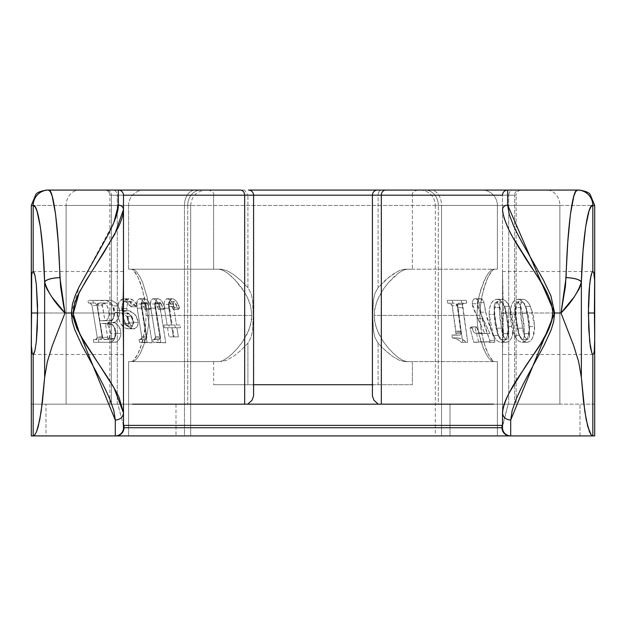 <?xml version="1.0" encoding="UTF-8"?>
<svg xmlns="http://www.w3.org/2000/svg" width="626" height="626" viewBox="0 0 626 626"><rect width="100%" height="100%" fill="white"/><g stroke="black" fill="none" stroke-linecap="round" stroke-linejoin="round"><path stroke-width="0.47" stroke-dasharray="3.13 2.35" d="M372.587 190.077L377.533 190.077A5.125 5.125 0 0 0 372.415 195.195L372.415 395.906L372.415 386.453L373.378 384.708L412.362 384.708L412.362 361.609L404.74 361.609L399.177 360.2L392.588 356.39L385.381 350.615L378.073 343.165L378.073 384.708L372.415 384.708L373.378 384.708L372.415 386.453L372.415 195.195L412.362 195.195L412.362 269.211L407.025 269.211L403.3 270.166L398.864 272.811L388.707 282.303L383.574 288.868L378.941 296.599L375.475 305.535L374.129 315.41L375.475 325.293L378.949 334.245L383.605 341.999L388.715 348.525L393.926 353.917L398.879 358.017L403.332 360.67L407.025 361.609L403.332 360.67L398.879 358.017L393.926 353.917L388.715 348.525L383.605 341.999L377.016 329.933L374.481 320.442L374.129 315.41L479.915 315.41L480.353 324.612L483.436 341.358L488.131 353.901L490.534 358.095L492.732 360.717L494.563 361.609L407.025 361.609L412.362 361.609L412.362 384.708L213.638 384.708L213.638 361.609L218.975 361.609L222.7 360.654L218.975 361.609L131.437 361.609L133.283 360.701L135.466 358.103L137.876 353.893L142.564 341.35L145.647 324.62L146.085 315.41L251.871 315.41L251.527 320.402L248.999 329.894L242.426 341.952L237.293 348.518L232.105 353.886L227.136 358.009L222.7 360.654L227.136 358.009L232.105 353.886L237.293 348.518L242.426 341.952L247.059 334.221L250.525 325.285L251.871 315.41L250.525 305.527L247.051 296.575L242.395 288.821L237.285 282.295L232.074 276.903L227.121 272.803L222.668 270.15L218.975 269.211L213.638 269.211L213.638 195.195L253.585 195.195L253.585 386.453L252.622 384.708L253.585 384.708L247.927 384.708L252.622 384.708L253.342 385.569L253.585 395.906L253.585 195.195A5.125 5.125 0 0 0 248.467 190.077L253.413 190.077M502.506 313L552.821 313L502.506 313L502.506 354.214L503.359 313L502.506 271.512L502.506 425.383L502.506 351.671L503.359 313L502.506 274.329L502.506 195.195L514.619 195.195L514.619 404.169L516.137 404.169L516.137 195.195L514.619 195.195L514.619 404.169L508.179 404.169L502.506 425.383L502.506 427.73A8.193 8.193 0 0 0 510.699 435.923A8.193 8.193 0 0 1 502.506 427.73L502.506 425.383L503.116 424.217L502.013 425.383L503.116 424.217L508.179 404.169L516.137 404.169L109.918 404.169L111.381 404.169L111.381 195.195L123.494 195.195L123.494 274.329L122.641 313L37.615 313L122.641 313L123.494 351.671L123.494 425.383L117.821 404.169L111.381 404.169L123.494 404.169L117.821 404.169L123.494 425.383L123.494 271.512L122.641 313L123.494 354.488L123.494 195.195A5.125 5.125 0 0 0 118.369 190.077L104.745 190.077A5.125 5.125 0 0 1 109.863 195.195L117.281 195.195A5.125 4.382 -90 0 0 112.907 190.077L118.369 190.077A5.125 5.125 0 0 1 123.494 195.195L109.863 195.195L117.281 195.195L117.281 404.169L109.863 404.169L111.381 404.169L111.381 195.195A5.125 4.969 90 0 0 106.412 190.077L112.907 190.077A5.125 4.382 90 0 1 117.281 195.195L123.494 195.195L117.281 195.195L117.281 404.169L508.719 404.169L508.719 195.195L508.719 404.169L516.137 404.169L516.137 195.195L502.506 195.195L502.506 313M554.62 313L503.359 313L554.62 313M73.179 313L123.494 313L73.179 313M435.328 205.445L435.328 435.923L450.016 435.923L450.016 404.169L438.294 404.169L559.871 404.169L559.871 205.445L438.294 205.445A15.368 13.138 90 0 0 425.156 190.077A15.368 13.138 -90 0 1 438.294 205.445L441.533 205.445L441.533 435.923L580.005 435.923L450.016 435.923L450.016 404.169L580.005 404.169L580.005 435.923L594.7 435.923L580.005 435.923L580.005 404.169L594.7 404.169L594.7 435.923L594.7 404.169L438.294 404.169L438.294 205.445L438.294 404.169L559.871 404.169L559.871 205.445L435.328 205.445A15.368 15.368 0 0 0 419.96 190.077L579.332 190.077L419.96 190.077A15.368 15.368 0 0 1 435.328 205.445L441.533 205.445A15.368 10.712 -90 0 0 430.821 190.077A15.368 10.712 90 0 1 441.533 205.445L497.388 205.445A15.368 15.368 0 0 0 482.02 190.077L430.821 190.077L482.02 190.077A15.368 15.368 0 0 1 497.388 205.445L128.612 205.445A15.368 15.368 0 0 1 143.98 190.077L79.267 190.077A15.368 13.138 -90 0 0 66.129 205.445L66.129 404.169L187.706 404.169L175.984 404.169L175.984 435.923L190.672 435.923L190.672 205.445L187.706 205.445L187.706 404.169L187.706 205.445L66.129 205.445L66.129 404.169L31.3 404.169L187.706 404.169L31.3 404.169L175.984 404.169L175.984 435.923L45.995 435.923L45.995 404.169L45.995 435.923L31.3 435.923L31.3 404.169L31.3 435.923L190.672 435.923L184.467 435.923L184.467 205.445L128.612 205.445L128.612 269.211L132.61 269.211L134.77 270.119L137.258 272.709L139.966 276.911L142.665 282.522L147.22 297.436L148.573 306.231L149.043 315.504L148.558 324.753L147.196 333.501L142.65 348.338L139.942 353.956L137.25 358.119L134.746 360.717L132.61 361.609L128.612 361.609L128.612 435.923L184.467 435.923L184.467 205.445L190.672 205.445L190.672 435.923L128.612 435.923L128.612 361.609L131.437 361.609L133.283 360.701L137.876 353.893L140.302 348.267L144.426 333.368L145.647 324.62L146.085 315.41L145.647 306.208L144.426 297.452L140.318 282.576L137.869 276.919L133.268 270.103L131.437 269.211L128.612 269.211L128.612 205.445L497.388 205.445L497.388 269.211L494.563 269.211L492.717 270.119L488.123 276.927L485.698 282.553L481.574 297.452L480.353 306.2L479.915 315.41L480.353 324.612L481.574 333.368L485.682 348.244L488.131 353.901L492.732 360.717L494.563 361.609L497.388 361.609L497.388 435.923L128.612 435.923L499.798 435.923M385.694 190.077L381.422 190.077C379.403 190.406 378.284 192.112 378.073 195.195L372.415 195.195A5.125 5.125 0 0 1 377.533 190.077L381.422 190.077C379.403 190.406 378.284 192.112 378.073 195.195L372.415 195.195L378.073 195.195L378.073 287.655L385.42 280.166L392.627 274.399L399.231 270.596L404.74 269.211L412.362 269.211L412.362 195.195L378.073 195.195L378.073 287.655L374.88 293.5L373.409 300.386L372.713 315.387L373.401 330.379L374.864 337.281L378.073 343.165L378.073 384.708L213.638 384.708L247.927 384.708L247.927 343.165L251.12 337.32L252.591 330.434L253.287 315.434L252.599 300.441L251.136 293.539L247.927 287.655L247.927 195.195L213.638 195.195L213.638 269.211L221.26 269.211L226.823 270.62L233.412 274.431L240.619 280.205L247.927 287.655L247.927 195.195L213.638 195.195L253.585 195.195A5.125 5.125 0 0 0 248.467 190.077M138.213 322.367L137.798 325.317L136.648 327.445L133.557 328.822L129.519 327.555L127.641 326.044L124.464 321.177L122.563 314.244L122.719 305.504L124.253 301.568L129.081 298.735L133.518 300.433L137.243 305.339L136.045 306.795L133.424 302.992L131.914 301.849L130.294 301.419L128.886 301.865L127.234 304.682L126.89 310.551L131.984 312.444L135.208 314.776L137.243 317.805L138.213 322.367C135.983 314.369 132.203 310.433 126.89 310.551L121.867 310.551C127.188 310.433 130.959 314.369 133.197 322.367L138.213 322.367L133.197 322.367C132.673 326.928 131.124 329.08 128.533 328.822L133.557 328.822C136.147 329.08 137.697 326.928 138.213 322.367M155.78 308.195L155.6 301.92L156.445 299.666L158.182 298.735L160.311 299.611L162.181 301.795L164.92 308.344L163.613 309.479L160.389 302.593L159.779 302.835L159.677 304.306L165.804 342.79L158.206 342.25L157.76 339.566L159.998 339.284L160.538 337.367L155.78 308.195L160.436 336.725L155.42 336.725L150.764 308.195L155.78 308.195L150.764 308.195L150.428 304.001L155.444 304.001L155.78 308.195M176.493 325.058L179.959 325.058L180.491 327.742L176.923 327.742L178.371 336.882L174.012 336.882L172.557 327.742L169.388 327.742L168.856 325.058L172.134 325.058L169.145 304.369L169.677 301.028L171.79 298.813L174.591 299.58L176.54 301.638L179.576 307.882L178.285 309.479L175.515 302.694L174.2 301.419L173.551 302.475L173.566 306.623L176.493 325.058L173.566 306.623L168.543 306.623L171.469 325.058L176.493 325.058M142.102 308.195L141.922 301.92L142.767 299.666L144.504 298.735L146.633 299.611L148.503 301.795L151.242 308.344L149.935 309.479L147.227 303.14L146.273 302.554L145.983 303.86L152.126 342.79L144.528 342.25L144.082 339.566L146.32 339.284L146.86 337.367L142.102 308.195L146.758 336.725L141.742 336.725L137.086 308.195L142.102 308.195L137.086 308.195L136.75 304.001L141.766 304.001L142.102 308.195M101.741 339.261L102.179 336.921L97.03 305.418L95.888 303.227L93.391 303.031L93 300.347L111.804 300.652L116.319 303.274L118.251 305.879L119.292 308.939L119.503 314.87L118.251 318.806L115.051 321.936L112.649 322.64L115.356 323.478L117.962 325.144L120.09 328.407L120.959 333.353L120.544 336.71L119.37 339.331L116.053 341.906L113.65 342.25L98.744 342.25L98.368 339.566L101.389 339.441M489.102 314.369L489.587 308.524L491.097 303.485L493.64 300.3L496.676 299.244L498.852 299.776L500.902 301.184L504.353 306.333L507.373 315.7L508.515 326.576L506.645 337.743L504.126 341.248L501.058 342.312L498.914 341.78L496.887 340.419L495.064 338.228L491.629 330.872L490.252 325.747L489.102 314.369L493.452 335.45L498.476 335.45L494.125 314.369L489.102 314.369L494.125 314.369C494.329 304.995 496.848 299.956 501.692 299.244L496.676 299.244C491.833 299.956 489.305 304.995 489.102 314.369M456.064 334.386L452.144 305.198L450.806 303.344L447.66 303.109L447.261 300.347L461.26 300.347L461.73 303.109L457.692 303.587M457.536 303.798L462.661 342.312L461.331 342.312L456.964 339.073L452.324 337.891L451.855 335.129L454.781 335.059M482.263 341.757L473.725 342.312L470.024 327.899L471.597 326.85L473.467 331.71L474.891 333.048L484.868 333.478L473.115 307.992L472.333 304.893L472.473 301.591L473.225 299.885L474.86 298.759L477.56 299.51L478.749 301.638L482.349 319.769L489.775 340.419L489.775 342.312L482.263 341.757L494.798 342.312L487.286 341.757L473.725 342.312L482.263 341.757M510.19 314.369L510.675 308.524L512.185 303.485L514.728 300.3L517.757 299.244L519.94 299.776L521.982 301.184L525.441 306.333L528.454 315.7L529.604 326.576L527.734 337.743L525.214 341.248L522.139 342.312L520.003 341.78L517.976 340.419L516.153 338.228L512.717 330.872L511.34 325.747L510.19 314.369L514.541 335.45L519.557 335.45L515.214 314.369L510.19 314.369L515.214 314.369C515.417 304.995 517.937 299.956 522.78 299.244L517.757 299.244C512.913 299.956 510.393 304.995 510.19 314.369M593.73 272.294L594.324 275.26L594.7 287.068M594.7 338.932L594.324 350.732M31.3 287.068L31.676 275.268L32.262 272.302M32.27 353.706L31.676 350.74L31.3 338.932M559.871 205.445L594.7 205.445L559.871 205.445A15.368 13.138 90 0 0 546.733 190.077A15.368 13.138 -90 0 1 559.871 205.445M31.3 205.445L66.129 205.445L31.3 205.445M123.494 427.73L123.119 424.991L123.494 427.73A8.193 8.193 0 0 1 115.301 435.923A8.193 8.193 0 0 0 123.494 427.73M132.415 404.169L172.338 404.169M453.662 404.169L493.585 404.169M502.506 404.169L508.179 404.169L502.506 404.169M493.39 269.211L497.388 269.211L497.388 205.445L441.533 205.445L441.533 435.923L497.388 435.923L497.388 361.609L493.39 361.609L491.23 360.709L488.742 358.111L486.034 353.909L483.335 348.299L478.78 333.384L477.427 324.589L476.957 315.316L477.442 306.067L478.804 297.319L480.862 289.337L486.058 276.864L488.75 272.701L491.253 270.103L493.39 269.211L404.74 269.211L399.231 270.596L389.082 277.052L378.073 287.655L374.88 293.5L373.409 300.386L372.713 315.387L373.401 330.379L374.864 337.281L378.073 343.165L383.55 348.917L392.588 356.39L399.177 360.2L404.74 361.609L493.39 361.609L491.23 360.709L488.742 358.111L486.034 353.909L480.831 341.389L478.78 333.384L477.427 324.589L476.957 315.316L477.442 306.067L478.804 297.319L483.35 282.483L486.058 276.864L488.75 272.701L491.253 270.103L493.39 269.211L497.388 269.211L404.74 269.211L493.39 269.211M45.322 285.033L44.642 282.029M504.047 218.106L502.506 209.546M514.556 240.134L508.375 228.646M581.358 282.029L580.678 285.033M126.202 435.923L435.328 435.923M510.01 435.923L510.699 435.923M213.638 361.609L213.638 384.708L247.927 384.708L247.927 343.165L240.58 350.654L233.373 356.421L226.768 360.224L221.26 361.609L128.612 361.609L213.638 361.609M521.255 190.077L519.588 190.077A5.125 4.969 -90 0 0 514.619 195.195A5.125 4.969 90 0 1 519.588 190.077L513.093 190.077A5.125 4.382 -90 0 0 508.719 195.195L502.506 195.195A5.125 5.125 0 0 1 507.631 190.077A5.125 5.125 0 0 0 502.506 195.195L516.137 195.195C516.45 192.096 518.156 190.39 521.255 190.077L513.093 190.077A5.125 4.382 90 0 0 508.719 195.195L516.137 195.195M187.706 205.445L66.129 205.445A15.368 13.138 90 0 1 79.267 190.077L200.844 190.077A15.368 13.138 -90 0 0 187.706 205.445A15.368 13.138 90 0 1 200.844 190.077L195.179 190.077A15.368 10.712 90 0 0 184.467 205.445L187.706 205.445M143.98 190.077A15.368 15.368 0 0 0 128.612 205.445L184.467 205.445A15.368 10.712 -90 0 1 195.179 190.077L143.98 190.077M90.621 273.194L95.035 266.34M113.979 222.167L79.377 286.231L71.38 313M109.863 195.195A5.125 5.125 0 0 0 104.745 190.077L106.412 190.077A5.125 4.969 -90 0 1 111.381 195.195L109.863 195.195L109.863 404.169M244.578 190.077L208.544 190.077L244.578 190.077L247.927 195.195L244.578 190.077M123.987 425.383L122.884 424.217L123.987 425.383M502.506 425.383L502.881 424.991L502.506 425.383M453.287 335.129L459.805 335.059L460.846 334.707L461.284 333.345L456.268 333.345L455.548 334.871L451.855 335.129L452.324 337.891L455.525 338.51L458.584 339.973L461.331 342.312L462.661 342.312L457.387 304.455L458.522 303.25L461.73 303.109L461.26 300.347L447.261 300.347L447.66 303.109L450.117 303.25L452.254 305.832L456.268 333.345L461.284 333.345L461.143 332.077L456.127 332.077L461.143 332.077L461.002 331.17L455.986 331.17L461.002 331.17L457.277 305.832L452.254 305.832L457.277 305.832L455.133 303.25L447.66 303.109L452.684 303.109L452.285 300.347L447.261 300.347L466.284 300.347L461.26 300.347L466.284 300.347L466.753 303.109L458.522 303.25L463.545 303.25L462.411 304.455L457.387 304.455L462.411 304.455L462.692 307.742L457.669 307.742L462.692 307.742L467.685 342.312L461.331 342.312L466.347 342.312L463.608 339.973L460.548 338.51L457.34 337.891L452.324 337.891L457.34 337.891L456.87 335.129L451.855 335.129L458.31 335.129L453.287 335.129M462.716 303.587L466.753 303.109L466.284 300.347L452.285 300.347L452.684 303.109L455.83 303.344L457.16 305.198L461.088 334.386M459.805 335.059L456.87 335.129L457.34 337.891L461.988 339.073L466.347 342.312L467.685 342.312L462.559 303.798M473.725 342.312L478.749 342.312L475.048 327.899L470.024 327.899L473.725 342.312M470.024 327.899L475.048 327.899L476.621 326.85L471.597 326.85L470.024 327.899M471.597 326.85L476.621 326.85C477.81 331.733 479.774 333.948 482.521 333.478L477.497 333.478C474.751 333.948 472.787 331.733 471.597 326.85M477.497 333.478L489.892 333.478L477.497 333.478M484.868 333.478L489.892 333.478L482.763 318.548L477.748 318.548L484.868 333.478M477.748 318.548L482.763 318.548L477.262 303.759L472.239 303.759L477.748 318.548M472.239 303.759L477.262 303.759C477.505 300.331 478.577 298.641 480.463 298.688L475.447 298.688C473.553 298.641 472.489 300.331 472.239 303.759M475.447 298.688L482.059 299.095L484.039 302.561L479.023 302.561L477.967 299.987L475.447 298.688M479.023 302.561L484.039 302.561L485.533 312.186L480.51 312.186L479.023 302.561M480.51 312.186L485.533 312.186L494.798 340.419L489.775 340.419L480.51 312.186M489.775 340.419L494.798 340.419L494.798 342.312L489.775 342.312L489.775 340.419M494.798 342.312L487.286 341.757L478.749 342.312L475.048 327.899L476.621 326.85L478.491 331.71L479.915 333.048L489.892 333.478L478.139 307.992L477.325 302.648L477.81 300.644L479.305 298.946L481.55 298.86L483.045 300.073L483.773 301.638L487.372 319.769L494.798 340.419L494.798 342.312M496.676 299.244L501.692 299.244C504.759 299.51 507.318 301.873 509.368 306.333L504.353 306.333C502.295 301.873 499.736 299.51 496.676 299.244M504.353 306.333L509.368 306.333L513.539 326.576L508.515 326.576L504.353 306.333M508.515 326.576L513.539 326.576C513.453 336.178 510.965 341.428 506.074 342.312L501.058 342.312C505.941 341.428 508.429 336.178 508.515 326.576M501.058 342.312L506.074 342.312C503.069 342.046 500.534 339.761 498.476 335.45L493.452 335.45C495.51 339.761 498.046 342.046 501.058 342.312M498.476 335.45L501.911 340.419L503.938 341.78L506.074 342.312L509.149 341.248L511.669 337.743L513.539 326.576L512.389 315.7L509.368 306.333L505.918 301.184L503.867 299.776L501.692 299.244L498.664 300.3L497.294 301.607L496.121 303.485L494.603 308.524L494.125 314.369L495.276 325.747L498.476 335.45M501.356 302.006L503.194 303.344L504.501 306.255L507.819 323.243L508.429 335.724L507.749 338.502L506.277 339.55L504.423 338.181L503.132 335.2L499.83 318.047L499.243 305.566L500.362 302.397L501.356 302.006L499.916 302.984L499.149 307.554L501.426 328.173L496.402 328.173L494.125 307.554L499.149 307.554L494.125 307.554L494.524 303.923L495.409 302.335L496.332 302.006L501.356 302.006L496.332 302.006C498.899 303.845 500.526 307.569 501.215 313.18L506.238 313.18C505.55 307.569 503.922 303.845 501.356 302.006M503.5 333.658L508.515 333.658L506.238 313.18L501.215 313.18L503.5 333.658C503.625 337.062 502.874 339.026 501.254 339.55L506.277 339.55C507.897 339.026 508.648 337.062 508.515 333.658L503.5 333.658L502.795 323.243L501.215 313.18L499.478 306.255L497.318 302.366L495.338 302.397L494.219 305.566L494.321 312.836L495.518 323.157L496.402 328.173L501.426 328.173C502.083 333.854 503.703 337.649 506.277 339.55L501.254 339.55C498.679 337.649 497.06 333.854 496.402 328.173L498.116 335.2L500.26 339.182L501.786 339.449L502.733 338.502L503.5 333.658M517.757 299.244L522.78 299.244C525.848 299.51 528.407 301.873 530.457 306.333L525.441 306.333C523.383 301.873 520.824 299.51 517.757 299.244M525.441 306.333L530.457 306.333L534.627 326.576L529.604 326.576L525.441 306.333M529.604 326.576L534.627 326.576C534.541 336.178 532.053 341.428 527.162 342.312L522.139 342.312C527.029 341.428 529.518 336.178 529.604 326.576M522.139 342.312L527.162 342.312C524.158 342.046 521.622 339.761 519.557 335.45L514.541 335.45C516.599 339.761 519.134 342.046 522.139 342.312M519.557 335.45L523 340.419L525.026 341.78L527.162 342.312L530.238 341.248L532.749 337.743L534.627 326.576L533.477 315.7L530.457 306.333L527.006 301.184L524.956 299.776L522.78 299.244L519.752 300.3L518.383 301.607L517.209 303.485L515.691 308.524L515.214 314.369L516.364 325.747L519.557 335.45M522.444 302.006L524.283 303.344L525.59 306.255L528.907 323.243L529.518 335.724L528.837 338.502L527.366 339.55L525.511 338.181L524.22 335.2L520.918 318.047L520.323 305.566L521.45 302.397L522.444 302.006L521.513 302.335L520.629 303.923L520.237 307.554L522.514 328.173L517.491 328.173L515.214 307.554L520.237 307.554L515.214 307.554L515.613 303.923L516.497 302.335L517.42 302.006L522.444 302.006L517.42 302.006C519.987 303.845 521.615 307.569 522.303 313.18L527.327 313.18C526.638 307.569 525.011 303.845 522.444 302.006M524.588 333.658L529.604 333.658L527.327 313.18L522.303 313.18L524.588 333.658C524.713 337.062 523.962 339.026 522.342 339.55L527.366 339.55C528.986 339.026 529.729 337.062 529.604 333.658L524.588 333.658L523.884 323.243L522.303 313.18L520.566 306.255L518.406 302.366L516.427 302.397L515.308 305.566L515.409 312.836L516.606 323.157L517.491 328.173L522.514 328.173C523.172 333.854 524.784 337.649 527.366 339.55L522.342 339.55C519.768 337.649 518.148 333.854 517.491 328.173L519.197 335.2L521.348 339.182L522.874 339.449L523.813 338.502L524.588 333.658M179.959 325.058L174.936 325.058L175.476 327.742L180.491 327.742L179.959 325.058M180.491 327.742L171.9 327.742L180.491 327.742M176.923 327.742L171.9 327.742L173.347 336.882L178.371 336.882L176.923 327.742M178.371 336.882L168.989 336.882L178.371 336.882M174.012 336.882L168.989 336.882L167.541 327.742L172.557 327.742L174.012 336.882M172.557 327.742L164.364 327.742L172.557 327.742M169.388 327.742L164.364 327.742L163.832 325.058L168.856 325.058L169.388 327.742M168.856 325.058L163.832 325.058L168.856 325.058M172.134 325.058L167.111 325.058L164.442 308.25L169.458 308.25L172.134 325.058M169.458 308.25L164.442 308.25L164.122 304.369L169.145 304.369L169.458 308.25M169.145 304.369L164.122 304.369C164.317 300.683 165.413 298.805 167.392 298.735L172.416 298.735C170.429 298.805 169.341 300.683 169.145 304.369M172.416 298.735L167.392 298.735C170.491 299.549 172.878 302.601 174.56 307.882L179.576 307.882C177.901 302.601 175.515 299.549 172.416 298.735M179.576 307.882L174.56 307.882L173.261 309.479L178.285 309.479L179.576 307.882M178.285 309.479L173.261 309.479L169.176 301.419L174.2 301.419L178.285 309.479M174.2 301.419L169.176 301.419L168.402 304.205L173.425 304.205L174.2 301.419M173.425 304.205L168.402 304.205L168.543 306.623L173.566 306.623L173.425 304.205M168.543 306.623L168.527 302.475L169.364 301.458L171.101 303.845L173.261 309.479L174.56 307.882L171.516 301.638L169.568 299.58L166.978 298.774L165.076 300.159L164.192 303.195L164.208 306.349L167.111 325.058L163.832 325.058L164.364 327.742L167.541 327.742L168.989 336.882L173.347 336.882L171.9 327.742L175.476 327.742L174.936 325.058L171.469 325.058L168.543 306.623M155.444 304.001L150.428 304.001C150.498 300.629 151.406 298.876 153.159 298.735L158.182 298.735C156.43 298.876 155.514 300.629 155.444 304.001M158.182 298.735L153.159 298.735C156.226 299.611 158.472 302.812 159.904 308.344L164.92 308.344C163.496 302.812 161.242 299.611 158.182 298.735M164.92 308.344L159.904 308.344L158.589 309.479L163.613 309.479L164.92 308.344M163.613 309.479L158.589 309.479L156.117 303.5L161.14 303.5L163.613 309.479M161.14 303.5L156.117 303.5L155.076 302.499L160.099 302.499L161.14 303.5M160.099 302.499L155.076 302.499L154.645 303.86L159.669 303.86L160.099 302.499M159.669 303.86L154.645 303.86L154.919 306.912L159.943 306.912L159.669 303.86M159.943 306.912L154.919 306.912L160.78 342.79L165.804 342.79L159.943 306.912M165.804 342.79L153.182 342.25L165.804 342.79M158.206 342.25L153.182 342.25L152.736 339.566L157.76 339.566L158.206 342.25M157.76 339.566L152.736 339.566L157.76 339.566M158.621 339.566L153.597 339.566L155.553 338.032L160.577 338.032L158.621 339.566M160.577 338.032L155.553 338.032L155.42 336.725L160.436 336.725L160.577 338.032M155.42 336.725L155.287 338.979L152.736 339.566L153.182 342.25L160.78 342.79L154.645 303.86L154.927 302.554L155.89 303.14L158.589 309.479L159.904 308.344L157.157 301.795L155.287 299.611L153.159 298.735L151.14 300.12L150.443 305.073L155.42 336.725M141.766 304.001L136.75 304.001C136.82 300.629 137.728 298.876 139.481 298.735L144.504 298.735C142.751 298.876 141.836 300.629 141.766 304.001M144.504 298.735L139.481 298.735C142.548 299.611 144.794 302.812 146.226 308.344L151.242 308.344C149.817 302.812 147.564 299.611 144.504 298.735M151.242 308.344L146.226 308.344L144.911 309.479L149.935 309.479L151.242 308.344M149.935 309.479L144.911 309.479L142.438 303.5L147.462 303.5L149.935 309.479M147.462 303.5L142.438 303.5L141.398 302.499L146.421 302.499L147.462 303.5M146.421 302.499L141.398 302.499L140.967 303.86L145.983 303.86L146.421 302.499M145.983 303.86L140.967 303.86L141.241 306.912L146.265 306.912L145.983 303.86M146.265 306.912L141.241 306.912L147.102 342.79L152.126 342.79L146.265 306.912M152.126 342.79L139.504 342.25L152.126 342.79M144.528 342.25L139.504 342.25L139.058 339.566L144.082 339.566L144.528 342.25M144.082 339.566L139.058 339.566L144.082 339.566M144.935 339.566L139.919 339.566L141.875 338.032L146.899 338.032L144.935 339.566M146.899 338.032L141.875 338.032L141.742 336.725L146.758 336.725L146.899 338.032M141.742 336.725L141.609 338.979L139.058 339.566L139.504 342.25L147.102 342.79L140.967 303.86L141.249 302.554L142.212 303.14L144.911 309.479L146.226 308.344L143.479 301.795L141.609 299.611L139.481 298.735L137.462 300.12L136.765 305.073L141.742 336.725M133.557 328.822L128.533 328.822C122.125 328.353 118.361 322.187 117.234 310.316L122.258 310.316C123.385 322.187 127.148 328.353 133.557 328.822M122.258 310.316L117.234 310.316C117.633 302.655 119.91 298.79 124.058 298.735L129.081 298.735C124.934 298.79 122.657 302.655 122.258 310.316M129.081 298.735L124.058 298.735C127.234 298.845 129.95 301.051 132.219 305.339L137.243 305.339C134.973 301.051 132.258 298.845 129.081 298.735M137.243 305.339L132.219 305.339L131.03 306.795L136.045 306.795L137.243 305.339M136.045 306.795L131.03 306.795L125.27 301.419L130.294 301.419L136.045 306.795M130.294 301.419L125.27 301.419C123.009 301.716 121.851 304.087 121.796 308.524L126.82 308.524C126.867 304.087 128.025 301.716 130.294 301.419M126.82 308.524L121.796 308.524L121.867 310.551L126.89 310.551L126.82 308.524M121.867 310.551L128.604 313.446L132.219 317.805L133.041 320.723L133.088 323.9L132.266 326.506L130.138 328.533L126.483 328.47L124.496 327.555L120.912 323.924L118.298 317.906L117.539 314.244L117.352 307.867L119.23 301.568L124.058 298.735L128.494 300.433L132.219 305.339L131.03 306.795L128.4 302.992L126.89 301.849L125.27 301.419L123.862 301.865L122.211 304.682L121.867 310.551M128.635 322.914L128.064 319.182L126.663 316.318L124.48 314.283L122.093 313.243L123.643 321.248L125.044 324.558L126.319 325.943L127.97 325.622L128.635 322.914L126.663 316.318L131.687 316.318L133.659 322.914L128.635 322.914L133.659 322.914L132.07 326.13L127.055 326.13L128.635 322.914M129.543 323.548L124.519 323.548L127.055 326.13L132.07 326.13L129.543 323.548L127.109 313.243L122.093 313.243L124.519 323.548L129.543 323.548L131.343 325.943L132.986 325.622L133.659 322.914L133.088 319.182L131.687 316.318L126.663 316.318L122.093 313.243L127.109 313.243L131.687 316.318L129.504 314.283L127.109 313.243L127.978 318.704L129.543 323.548M102.179 336.921L97.155 336.921L92.014 305.418L97.03 305.418L102.265 337.97L100.512 339.566L98.368 339.566L98.744 342.25L113.65 342.25C117.524 342.884 119.957 339.918 120.959 333.353C119.785 326.068 117.015 322.5 112.649 322.64C116.53 322.68 118.862 319.315 119.652 312.554L118.251 305.879C115.685 302.022 112.743 300.183 109.44 300.347L93 300.347L93.391 303.031L95.121 303.031L97.03 305.418L92.014 305.418L90.105 303.031L95.121 303.031L88.376 303.031L93.391 303.031L88.376 303.031L87.976 300.347L104.417 300.347C107.727 300.183 110.661 302.022 113.228 305.879L118.251 305.879L113.228 305.879L114.628 312.554L119.652 312.554L114.628 312.554C113.838 319.315 111.506 322.68 107.625 322.64L112.649 322.64L107.625 322.64C111.991 322.5 114.761 326.068 115.935 333.353L120.959 333.353L115.935 333.353C114.941 339.918 112.5 342.884 108.634 342.25L93.72 342.25L98.744 342.25L93.72 342.25L93.344 339.566L100.512 339.566L95.488 339.566L97.241 337.97L102.265 337.97L97.241 337.97L97.155 336.921L102.179 336.921M96.725 339.261L97.155 336.921L92.014 305.418L90.864 303.227L88.376 303.031L87.976 300.347L106.78 300.652L111.295 303.274L113.228 305.879L114.268 308.939L114.48 314.87L113.236 318.806L110.027 321.936L107.625 322.64L110.34 323.478L112.938 325.144L115.074 328.407L115.935 333.353L115.52 336.71L114.347 339.331L111.029 341.906L108.634 342.25L93.72 342.25L93.344 339.566L96.373 339.441M99.299 303.031L97.523 303.594L97.265 304.612L99.902 320.762L105.677 320.504L108.063 318.517L109.065 314.855L108.76 310.48L106.976 305.644L105.927 304.369L103.533 303.156L99.299 303.031L97.265 304.612L99.902 320.762L104.918 320.762L102.39 305.801L97.366 305.801L102.39 305.801L102.281 304.612L97.265 304.612L102.281 304.612L104.323 303.031L99.299 303.031L107.304 303.031L99.299 303.031M109.002 338.525L110.223 335.771L110.325 332.046L109.8 329.135L108.181 325.731L105.34 323.65L100.34 323.446L102.609 337.328L103.376 339.104L106.991 339.449L109.002 338.525L110.395 333.588C110.223 329.033 109.002 325.943 106.741 324.323L103.885 323.446L108.908 323.446L103.885 323.446L108.908 323.446L111.764 324.323L106.741 324.323L111.764 324.323C114.026 325.943 115.247 329.033 115.419 333.588L110.395 333.588L115.419 333.588L114.026 338.525L109.002 338.525L114.026 338.525L110.434 339.566L105.418 339.566L109.002 338.525M107.625 337.328L102.609 337.328L102.907 338.408L104.511 339.519L110.434 339.566L108.658 339.276L107.922 338.408L105.364 323.446L100.34 323.446L102.609 337.328L107.625 337.328L108.791 339.339L113.024 339.175L114.636 337.641L115.419 333.588L114.378 327.844L113.196 325.731L111.068 323.924L105.364 323.446L107.625 337.328M114.112 314.002L109.096 314.002C108.525 306.63 106.256 302.968 102.288 303.031L107.304 303.031C111.271 302.968 113.541 306.63 114.112 314.002C113.517 318.963 111.796 321.216 108.947 320.762L103.932 320.762C106.772 321.216 108.494 318.963 109.096 314.002L114.112 314.002L113.783 310.48L112.868 307.358L110.951 304.369L107.304 303.031L103.11 303.187L102.304 304.314L104.918 320.762L99.902 320.762L108.947 320.762L104.918 320.762L108.947 320.762L111.545 320.113L113.658 317.241L114.112 314.002M493.39 361.609L404.74 361.609L493.39 361.609M479.915 315.41L374.129 315.41L374.473 310.418L377.001 300.926L383.574 288.868L388.707 282.303L393.895 276.935L398.864 272.811L403.3 270.166L407.025 269.211L494.563 269.211L492.717 270.119L490.534 272.717L488.123 276.927L483.436 289.47L480.353 306.2L479.915 315.41M251.871 315.41L146.085 315.41L145.647 306.208L142.564 289.462L137.869 276.919L135.466 272.725L133.268 270.103L131.437 269.211L218.975 269.211L222.668 270.15L227.121 272.803L234.672 279.454L244.821 292.553L248.984 300.887L250.525 305.527L251.871 315.41M132.61 269.211L221.26 269.211L128.612 269.211L132.61 269.211L134.77 270.119L137.258 272.709L139.966 276.911L142.665 282.522L147.22 297.436L148.573 306.231L149.043 315.504L148.558 324.753L147.196 333.501L145.138 341.483L139.942 353.956L137.25 358.119L134.746 360.717L132.61 361.609L221.26 361.609L226.768 360.224L233.373 356.421L240.58 350.654L247.927 343.165L251.12 337.32L252.591 330.434L253.287 315.434L252.599 300.441L251.136 293.539L247.927 287.655L240.619 280.205L233.412 274.431L226.823 270.62L221.26 269.211L132.61 269.211M502.506 271.512L592.986 271.512M123.494 271.512L33.029 271.512M190.672 205.445C191.595 196.118 196.713 190.993 206.04 190.077M213.638 195.195C214.35 193.184 212.644 191.478 208.513 190.077M412.362 195.195C411.65 193.184 413.356 191.478 417.487 190.077M123.494 354.488L33.029 354.488M592.971 354.488L539.252 354.488M539.221 354.488L502.506 354.488"/><path stroke-width="0.94" d="M580.678 285.033L578.972 289.204L574.222 296.912L560.998 313L554.62 313L507.631 205.046L507.631 190.077L377.533 190.077L577.532 190.077L507.631 190.077L507.631 205.046L509.259 214.522L513.547 225.689C516.614 232.449 521.137 241.026 527.108 251.417L543.493 280.198L550.935 295.855L554.62 313L552.821 313L560.998 313L565.427 286.372L567.751 242.403L570.403 214.358L573.776 196.306L575.63 191.642L577.532 190.077L579.332 190.077C585.6 191.118 589.222 192.62 590.201 194.576L594.7 205.445L594.7 287.068L594.7 205.445L592.822 205.445L592.822 271.543L593.73 272.294L594.622 280.26L594.418 313L588.385 313L589.676 284.22L591.108 275.135L591.946 272.6L592.986 271.512M95.035 266.34L114.84 234.077L123.494 209.546C123.463 214.374 121.507 220.728 117.641 228.615L103.681 252.881L86.177 280.268L77.867 295.198L74.69 303.281L73.203 311.811L74.103 320.387L76.975 328.58L85.269 343.682L103.243 370.795C110.246 381.195 115.536 390.123 119.12 397.588L123.494 412.941L123.494 195.195L123.494 427.73A8.193 8.193 0 0 1 115.301 435.923L31.3 435.923L31.3 338.932L31.3 435.923L115.301 435.923L115.301 420.077L113.83 410.593L109.926 399.466C107.069 392.627 102.883 384.09 97.359 373.855L81.896 345.294L74.83 329.824L72.342 321.584L71.38 313L73.179 313L71.38 313L72.499 303.931L75.276 295.315L78.899 287.193L106.725 237.293L112.75 225.039C116.499 216.651 118.369 209.984 118.369 205.046L118.369 190.077L48.468 190.077L50.37 191.642L52.224 196.306L55.597 214.358L58.249 242.403L60.573 286.372L63.328 304.087L65.002 313L71.38 313L65.002 313L51.778 296.912L47.028 289.204L45.322 285.033M33.029 271.512L34.054 272.6L34.892 275.135L36.324 284.22L37.615 313L31.582 313L31.676 275.268L32.262 272.302L33.178 271.543L34.892 275.135L36.324 284.22L37.529 305.097L37.286 328.517L36.324 341.78L34.892 350.865L33.178 354.457L32.27 353.706L31.378 345.74L31.3 205.445L31.3 287.068M253.585 195.195L372.415 195.195L372.415 395.906L373.886 400.139L378.229 404.169L373.886 400.139L372.415 395.906L372.415 195.195L381.32 195.195L372.415 195.195A5.125 5.125 0 0 1 377.533 190.077A5.125 5.125 0 0 0 372.415 195.195L244.68 195.195L244.68 404.169L244.68 195.195A5.125 4.382 -90 0 0 240.306 190.077L118.369 190.077L240.306 190.077A5.125 4.382 90 0 1 244.68 195.195L253.585 195.195A5.125 5.125 0 0 0 248.467 190.077A5.125 5.125 0 0 1 253.585 195.195L253.585 395.906L253.585 195.195M592.822 271.543L592.822 205.445L590.905 206.815L589.05 210.892L585.67 226.682L583.017 251.229L581.358 282.029L581.358 377.408L584.817 411.462L587.798 426.689L591.108 434.749L592.822 435.915L592.822 354.457L592.822 435.915L594.7 435.923L594.7 338.932L594.324 350.732L593.738 353.698L592.822 354.457L591.946 353.4L590.341 346.945L588.714 328.517L588.471 305.097L589.121 290.441L590.341 279.055L591.946 272.6L592.822 271.543L593.73 272.294M44.642 282.029A15.368 4.421 -1.9 0 1 59.908 277.6C51.379 278.077 46.293 279.556 44.642 282.029C47.858 292.279 54.642 302.608 65.002 313L52.287 345.693L47.333 361.828L44.642 377.408L44.642 282.029L44.642 377.408L42.49 401.454L39.743 419.921L36.574 431.658L34.892 434.749L33.178 435.915L33.178 354.457L33.178 435.915L34.892 434.749L36.574 431.658L38.202 426.689L41.183 411.462L44.642 377.408L47.333 361.828L52.287 345.693L65.002 313L59.908 277.6C58.75 229.014 53.327 187.495 48.468 190.077L46.668 190.077L48.468 190.077A15.368 15.274 90 0 0 33.194 205.445L31.3 205.445L33.178 205.445L33.178 271.543L33.178 205.445C38.053 203.184 43.484 239.508 44.642 282.029L42.983 251.229L40.33 226.682L36.95 210.892L35.095 206.815L33.194 205.445A15.368 15.274 -90 0 1 48.468 190.077L118.369 190.077L118.369 205.046L113.979 222.167M32.262 272.302L33.178 271.543M594.7 287.068L594.7 435.923L592.822 435.915L591.108 434.749L589.426 431.658L586.257 419.921L583.51 401.454L581.358 377.408L581.358 282.029C582.516 239.508 587.947 203.184 592.806 205.445L594.7 205.445L590.201 194.576C589.34 192.691 585.717 191.188 579.332 190.077L577.548 190.077A15.368 15.274 90 0 1 592.822 205.445L592.822 205.445A15.368 15.274 -90 0 0 577.548 190.077L577.532 190.077A15.368 15.274 90 0 1 592.806 205.445A15.368 15.274 -90 0 0 577.532 190.077C572.673 187.495 567.25 229.014 566.092 277.6A15.368 4.421 1.9 0 1 581.358 282.029C579.707 279.556 574.621 278.077 566.092 277.6L560.998 313L573.713 345.693L578.667 361.828L581.358 377.408L578.667 361.828L573.713 345.693L560.998 313C571.358 302.608 578.142 292.279 581.358 282.029M499.798 435.923L510.699 435.923L510.699 420.077L554.62 313L553.658 321.576L551.17 329.824L544.104 345.286L528.649 373.839C523.156 384.012 518.97 392.549 516.09 399.443L512.154 410.586L510.699 420.077L510.699 435.923A8.193 8.193 0 0 1 502.506 427.73L502.506 412.941C502.568 407.518 505.065 400.358 509.994 391.469L522.647 370.968L540.614 343.87L548.885 328.9L551.811 320.723L552.805 312.131L551.404 303.618L548.282 295.511L539.933 280.448L514.556 240.134M493.585 404.169L132.415 404.169M172.338 404.169L453.662 404.169M253.585 384.708L372.415 384.708L253.585 384.708M247.771 404.169L252.114 400.139L253.585 395.906L252.114 400.139L247.771 404.169M502.506 209.546C502.874 206.87 504.579 205.367 507.631 205.046C504.579 205.367 502.874 206.87 502.506 209.546C503.492 220.094 510.127 234.594 522.413 253.037C532.17 270.565 550.238 289.58 552.805 312.131C551.459 335.043 532.695 353.651 522.647 370.968C510.159 388.762 503.445 402.753 502.506 412.941C503.03 417.245 505.761 419.623 510.699 420.077C505.761 419.623 503.03 417.245 502.506 412.941L502.506 427.73L502.013 427.73L502.013 425.383L123.987 425.383L502.013 425.383L502.013 427.73L123.987 427.73L123.987 425.383L123.494 425.383L123.987 425.383L123.987 427.73L123.494 427.73L123.494 412.941C122.97 417.245 120.239 419.623 115.301 420.077L115.301 435.923L126.202 435.923M502.013 425.383L502.506 424.858L502.013 425.383M508.375 228.646L504.047 218.106M510.699 435.923L592.986 435.923L510.699 435.923A8.193 8.193 0 0 1 502.506 427.73L502.013 427.73A8.193 7.997 90 0 0 510.01 435.923A8.193 7.997 -90 0 1 502.013 427.73L123.987 427.73A8.193 7.997 90 0 1 115.99 435.923L510.01 435.923M381.32 404.169L381.32 195.195L502.506 195.195A5.125 5.125 0 0 1 507.631 190.077A5.125 5.125 0 0 0 502.506 195.195L381.32 195.195A5.125 4.382 -90 0 1 385.694 190.077A5.125 4.382 90 0 0 381.32 195.195L381.32 404.169M123.494 195.195L244.68 195.195L123.494 195.195A5.125 5.125 0 0 0 118.369 190.077A5.125 5.125 0 0 1 123.494 195.195M253.413 190.077L372.587 190.077M48.452 190.077A15.368 15.274 90 0 0 33.178 205.445A15.368 15.274 -90 0 1 48.452 190.077L48.468 190.077M46.668 190.077C40.283 191.188 36.66 192.691 35.799 194.576L31.3 205.445L35.799 194.576C36.777 192.62 40.4 191.118 46.668 190.077M115.99 435.923A8.193 7.997 -90 0 0 123.987 427.73L123.494 427.73A8.193 8.193 0 0 1 115.301 435.923L115.99 435.923M71.38 313L115.301 420.077C120.239 419.623 122.97 417.245 123.494 412.941L114.018 387.932L79.964 334.628L73.195 313.736L79.181 292.522L90.621 273.194M123.494 209.546C123.126 206.87 121.421 205.367 118.369 205.046C121.421 205.367 123.126 206.87 123.494 209.546M385.694 190.077L248.467 190.077M31.3 338.932L31.582 313L37.615 313L36.324 341.78L34.892 350.865L34.054 353.4L33.014 354.488M33.178 354.457L32.27 353.706M594.324 350.732L593.738 353.698L592.822 354.457L591.946 353.4L589.676 341.78L588.385 313L594.418 313L594.7 338.932M123.987 425.383L123.494 424.858L123.987 425.383"/></g></svg>
